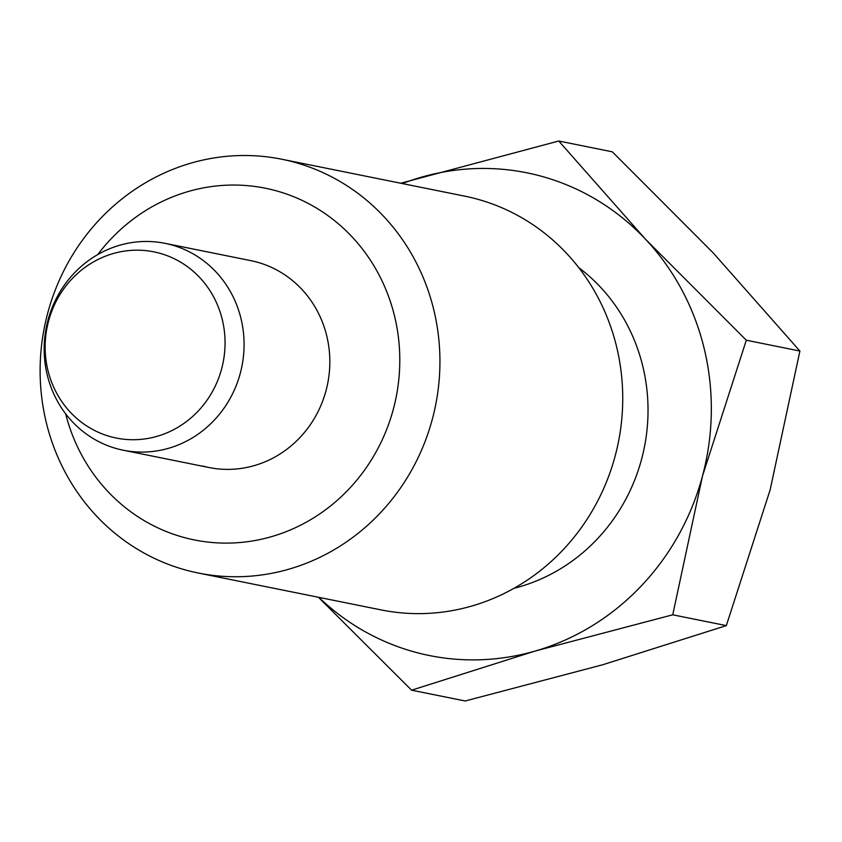 <?xml version="1.0" encoding="UTF-8"?>
<svg xmlns="http://www.w3.org/2000/svg" width="842" height="842" viewBox="0 0 842 842"><rect width="100%" height="100%" fill="white"/><g stroke="black" fill="none" stroke-linecap="round" stroke-linejoin="round"><path stroke-width="1.26" d="M116.817 448.691A105.534 99.724 -78.6 0 0 123.248 450.217A105.534 99.724 -78.6 0 0 241.128 369.922A105.534 99.724 -78.6 0 0 171.431 244.864A105.534 99.724 -78.6 0 0 165 243.327A105.534 99.724 -78.6 0 0 47.12 323.633A105.534 99.724 -78.6 0 0 116.817 448.691M110.523 436.672A94.978 89.747 -78.6 0 0 221.635 368.838A94.978 89.747 -78.6 0 0 159.675 253.231A94.978 89.747 -78.6 0 0 48.562 321.065A94.978 89.747 -78.6 0 0 110.523 436.672M185.419 569.95A211.068 199.449 -78.6 0 0 198.28 573.023A211.068 199.449 -78.6 0 0 434.04 412.412A211.068 199.449 -78.6 0 0 294.647 162.306A211.068 199.449 -78.6 0 0 281.786 159.233A211.068 199.449 -78.6 0 0 46.015 319.834A211.068 199.449 -78.6 0 0 185.419 569.95M65.634 413.78A179.409 169.526 -78.6 0 0 183.451 537.333A179.409 169.526 -78.6 0 0 393.34 409.191A179.409 169.526 -78.6 0 0 276.302 190.829A179.409 169.526 -78.6 0 0 97.767 254.568M198.28 573.023L381.068 609.903A211.068 199.449 -78.6 0 0 616.839 449.302A211.068 199.449 -78.6 0 0 477.435 199.186A211.068 199.449 -78.6 0 0 464.573 196.123L281.786 159.233M514.03 588.274A179.409 169.526 -78.6 0 0 644.288 447.702A179.409 169.526 -78.6 0 0 578.738 267.619M318.434 597.273L411.591 690.177L535.112 651.066L672.737 614.807L702.47 476.088L746.307 340.221L645.467 239.191L558.741 141.014L400.75 183.24M318.876 597.357A246.243 232.687 -78.6 0 0 414.39 651.961A246.243 232.687 -78.6 0 0 535.112 651.066A246.243 232.687 -78.6 0 0 702.47 476.088A246.243 232.687 -78.6 0 0 645.467 239.191A246.243 232.687 -78.6 0 0 541.827 176.378A246.243 232.687 -78.6 0 0 421.105 177.273A246.243 232.687 -78.6 0 0 402.371 183.567M558.741 141.014L612.323 151.823L713.163 252.853L799.9 351.04L770.167 489.749L726.33 625.617L602.809 664.727L465.184 700.986L411.591 690.177M165 243.327L250.748 260.631A105.534 99.724 101.4 0 1 257.189 262.167A105.534 99.724 101.4 0 1 326.885 387.225A105.534 99.724 101.4 0 1 209.005 467.52A105.534 99.724 101.4 0 1 202.575 465.994M672.737 614.807L726.33 625.617M746.307 340.221L799.9 351.04M209.005 467.52L123.248 450.217"/></g></svg>
